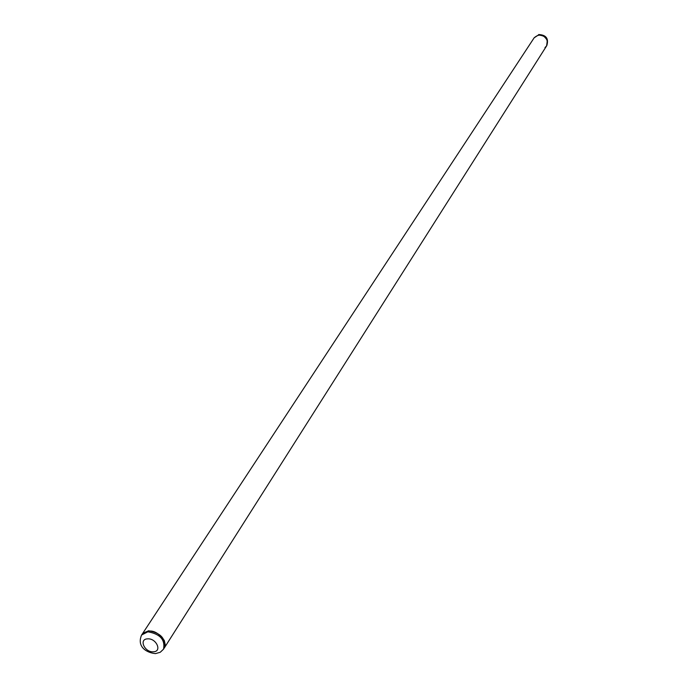 <?xml version="1.0" encoding="UTF-8"?>
<svg xmlns="http://www.w3.org/2000/svg" width="688" height="688" viewBox="0 0 688 688"><rect width="100%" height="100%" fill="white"/><g stroke="black" fill="none" stroke-linecap="round" stroke-linejoin="round"><path stroke-width="1.03" d="M164.286 640.459C157.079 630.664 149.743 628.497 142.296 633.966L148.539 630.758C160.777 632.9 166.006 638.688 164.208 648.113L165.215 644.57L164.286 640.459M547.304 40.515C543.632 34.288 539.246 33.385 534.146 37.823L538.308 35.062C545.747 35.535 548.517 39.139 546.616 45.881L547.304 40.515M163.529 649.171L160.244 652.276L155.557 653.6C147.284 652.964 136.396 647.167 141.608 635.007L147.86 631.808C160.106 633.958 165.326 639.745 163.529 649.171L163.839 648.629M141.977 634.499L534.258 37.651M544.965 47.618L546.616 45.881L164.208 648.113M147.55 638.86C156.331 638.025 162.428 651.613 153.39 651.785C144.669 652.602 138.529 639.092 147.55 638.86M546.719 45.7L546.831 45.537C548.732 38.803 545.962 35.2 538.532 34.727L538.773 34.538C546.177 34.933 548.869 38.597 546.831 45.537L546.616 45.881M141.608 635.007L142.296 633.966"/></g></svg>
